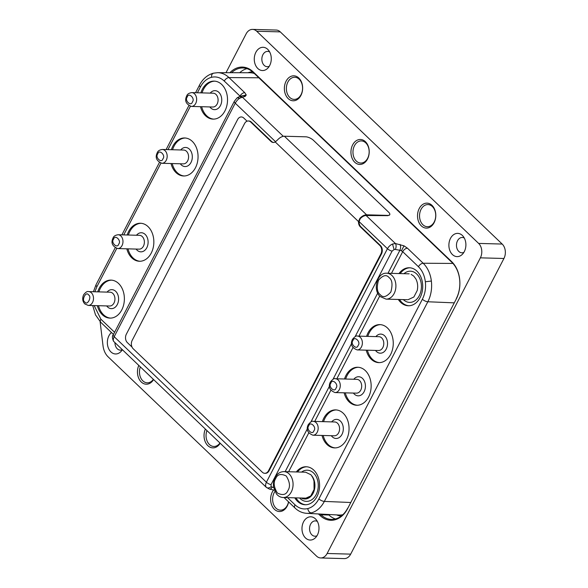 <?xml version="1.0" encoding="UTF-8"?>
<svg xmlns="http://www.w3.org/2000/svg" width="588" height="588" viewBox="0 0 588 588"><rect width="100%" height="100%" fill="white"/><g stroke="black" fill="none" stroke-linecap="round" stroke-linejoin="round"><path stroke-width="0.88" d="M269.282 66.253A7.666 5.608 91.6 0 1 267.246 66.716A7.666 5.608 91.6 0 1 262.424 62.541A7.666 5.608 91.6 0 1 262.902 54.691A7.666 5.608 91.6 0 1 267.665 51.384A7.666 5.608 91.6 0 1 269.671 51.957M268.29 49.936A11.628 8.504 -88.4 0 0 255.868 52.31A11.628 8.504 -88.4 0 0 256.78 67.319A11.628 8.504 -88.4 0 0 267.79 68.193A11.628 8.504 -88.4 0 0 269.686 65.533A11.628 8.504 -88.4 0 0 268.29 49.936A11.628 8.504 -88.4 0 0 255.861 52.31A11.628 8.504 -88.4 0 0 256.787 67.311A11.628 8.504 -88.4 0 0 267.79 68.193M122.348 349.691A7.666 5.608 91.6 0 1 120.334 350.139A7.666 5.608 91.6 0 1 114.932 342.598M111.441 332.521A11.628 8.504 -88.4 0 0 108.949 335.733A11.628 8.504 -88.4 0 0 109.868 350.742A11.628 8.504 -88.4 0 0 120.871 351.624A11.628 8.504 -88.4 0 0 122.355 349.698M111.448 332.521A11.628 8.504 -88.4 0 0 108.956 335.741A11.628 8.504 -88.4 0 0 109.875 350.742A11.628 8.504 -88.4 0 0 120.878 351.617M463.903 252.333A7.666 5.608 91.6 0 1 461.867 252.796A7.666 5.608 91.6 0 1 457.038 248.621A7.666 5.608 91.6 0 1 457.515 240.771A7.666 5.608 91.6 0 1 462.286 237.464A7.666 5.608 91.6 0 1 464.292 238.037M462.91 236.016A11.628 8.504 -88.4 0 0 450.481 238.39A11.628 8.504 -88.4 0 0 451.4 253.399A11.628 8.504 -88.4 0 0 462.403 254.273A11.628 8.504 -88.4 0 0 464.307 251.613A11.628 8.504 -88.4 0 0 462.903 236.016A11.628 8.504 -88.4 0 0 450.481 238.39A11.628 8.504 -88.4 0 0 451.408 253.391A11.628 8.504 -88.4 0 0 462.411 254.273M316.991 535.756A7.666 5.608 91.6 0 1 314.955 536.219A7.666 5.608 91.6 0 1 310.126 532.044A7.666 5.608 91.6 0 1 310.604 524.195A7.666 5.608 91.6 0 1 315.374 520.894A7.666 5.608 91.6 0 1 317.38 521.46M315.991 519.447A11.628 8.504 -88.4 0 0 303.57 521.821A11.628 8.504 -88.4 0 0 304.488 536.822A11.628 8.504 -88.4 0 0 315.491 537.704A11.628 8.504 -88.4 0 0 317.395 535.036A11.628 8.504 -88.4 0 0 315.991 519.439A11.628 8.504 -88.4 0 0 303.562 521.813A11.628 8.504 -88.4 0 0 304.496 536.822A11.628 8.504 -88.4 0 0 315.491 537.697M367.64 158.282A11.069 8.092 91.6 0 1 360.753 163.052A11.069 8.092 91.6 0 1 353.785 157.033A11.069 8.092 91.6 0 1 354.476 145.699A11.069 8.092 91.6 0 1 361.363 140.922A11.069 8.092 91.6 0 1 368.331 146.949A11.069 8.092 91.6 0 1 367.64 158.282M352.66 144.861A12.488 9.136 -88.4 0 0 354.755 162.237A12.488 9.136 -88.4 0 0 367.507 159.061A12.488 9.136 -88.4 0 0 365.405 141.686A12.488 9.136 -88.4 0 0 352.66 144.861A12.488 9.129 -88.4 0 0 354.762 162.229A12.488 9.129 -88.4 0 0 367.507 159.061A12.488 9.129 -88.4 0 0 365.413 141.693A12.488 9.129 -88.4 0 0 352.668 144.868M219.941 442.999A11.069 8.092 91.6 0 1 213.841 446.476A11.069 8.092 91.6 0 1 206.932 430.556M205.366 429.064A12.488 9.136 -88.4 0 0 207.843 445.66A12.488 9.136 -88.4 0 0 220.184 443.227A12.488 9.129 -88.4 0 1 207.851 445.653A12.488 9.129 -88.4 0 1 205.374 429.071M153.365 379.341A11.069 8.092 91.6 0 1 147.257 382.817A11.069 8.092 91.6 0 1 140.348 366.897M138.79 365.405A12.488 9.136 -88.4 0 0 141.267 382.002A12.488 9.136 -88.4 0 0 153.6 379.569A12.488 9.129 -88.4 0 1 141.274 381.994A12.488 9.129 -88.4 0 1 138.797 365.413M301.056 94.624A11.069 8.092 91.6 0 1 294.176 99.394A11.069 8.092 91.6 0 1 287.201 93.374A11.069 8.092 91.6 0 1 287.892 82.033A11.069 8.092 91.6 0 1 294.779 77.263A11.069 8.092 91.6 0 1 301.747 83.29A11.069 8.092 91.6 0 1 301.056 94.624M286.077 81.203A12.488 9.136 -88.4 0 0 288.179 98.578A12.488 9.136 -88.4 0 0 300.931 95.403A12.488 9.136 -88.4 0 0 298.829 78.028A12.488 9.136 -88.4 0 0 286.077 81.203M286.084 81.203A12.488 9.129 -88.4 0 0 288.186 98.571A12.488 9.129 -88.4 0 0 300.931 95.396A12.488 9.129 -88.4 0 0 298.829 78.035A12.488 9.129 -88.4 0 0 286.084 81.203M434.216 221.941A11.069 8.092 91.6 0 1 427.336 226.711A11.069 8.092 91.6 0 1 420.361 220.691A11.069 8.092 91.6 0 1 421.052 209.357A11.069 8.092 91.6 0 1 427.939 204.58A11.069 8.092 91.6 0 1 434.907 210.607A11.069 8.092 91.6 0 1 434.216 221.941M419.237 208.519A12.488 9.136 -88.4 0 0 421.339 225.895A12.488 9.136 -88.4 0 0 434.091 222.72A12.488 9.136 -88.4 0 0 431.989 205.344A12.488 9.136 -88.4 0 0 419.237 208.519A12.488 9.129 -88.4 0 0 421.346 225.888A12.488 9.129 -88.4 0 0 434.091 222.72A12.488 9.129 -88.4 0 0 431.989 205.352A12.488 9.129 -88.4 0 0 419.244 208.527M288.532 501.836A11.069 8.092 91.6 0 1 287.304 505.364A11.069 8.092 91.6 0 1 280.417 510.141A11.069 8.092 91.6 0 1 273.449 504.114A11.069 8.092 91.6 0 1 274.14 492.781A11.069 8.092 91.6 0 1 274.905 491.509M273.552 490.025A12.488 9.129 -88.4 0 0 272.332 491.95A12.488 9.136 -88.4 0 0 274.427 509.318A12.488 9.136 -88.4 0 0 287.172 506.143A12.488 9.136 -88.4 0 0 288.605 501.909A12.488 9.129 -88.4 0 1 287.179 506.143A12.488 9.129 -88.4 0 1 274.434 509.318A12.488 9.129 -88.4 0 1 272.332 491.95A12.488 9.136 -88.4 0 1 273.545 490.025M301.276 498.021A13.245 9.687 91.6 0 0 304.687 498.969A13.245 9.687 91.6 0 0 312.926 493.266A13.245 9.687 91.6 0 0 311.758 476.03L310.971 474.788L305.664 472.208L283.945 471.613A12.958 9.482 91.6 0 1 292.104 478.661A12.958 9.482 91.6 0 1 291.295 491.935A12.958 9.482 91.6 0 1 283.24 497.521L306.62 498.168A12.958 9.482 -88.4 0 0 307.715 498.11M117.725 248.57L139.128 249.15A6.909 5.057 -88.4 0 0 143.428 246.174A6.909 5.057 -88.4 0 0 143.862 239.096A6.909 5.057 -88.4 0 0 139.51 235.332L118.1 234.744A6.909 5.057 91.6 0 1 122.458 238.507A6.909 5.057 91.6 0 1 122.025 245.586A6.909 5.057 91.6 0 1 117.725 248.57C112.301 246.35 110.742 242.829 113.043 238.008C113.66 236.229 115.344 235.141 118.1 234.744M161.928 163.28L183.338 163.868A6.909 5.057 -88.4 0 0 187.638 160.892A6.909 5.057 -88.4 0 0 188.064 153.813A6.909 5.057 -88.4 0 0 183.713 150.05L162.31 149.462A6.909 5.057 91.6 0 1 166.661 153.225A6.909 5.057 91.6 0 1 166.228 160.303A6.909 5.057 91.6 0 1 161.928 163.28C156.511 161.068 154.945 157.547 157.253 152.726C157.863 150.947 159.554 149.859 162.31 149.462M378.54 350.507A6.909 5.057 -88.4 0 0 382.839 347.53A6.909 5.057 -88.4 0 0 381.678 337.916A6.909 5.057 -88.4 0 0 378.915 336.689L357.511 336.101A6.909 5.057 91.6 0 1 361.863 339.864A6.909 5.057 91.6 0 1 361.429 346.942A6.909 5.057 91.6 0 1 357.136 349.919L378.54 350.507M356.438 393.151A6.909 5.057 -88.4 0 0 360.738 390.167A6.909 5.057 -88.4 0 0 361.164 383.089A6.909 5.057 -88.4 0 0 356.813 379.334L335.41 378.745A6.909 5.057 91.6 0 1 339.761 382.501A6.909 5.057 91.6 0 1 339.327 389.579A6.909 5.057 91.6 0 1 335.028 392.564L356.438 393.151M334.329 435.789A6.909 5.057 -88.4 0 0 338.629 432.812A6.909 5.057 -88.4 0 0 337.468 423.198A6.909 5.057 -88.4 0 0 334.712 421.971L313.308 421.383A6.909 5.057 91.6 0 1 317.66 425.146A6.909 5.057 91.6 0 1 317.226 432.224A6.909 5.057 91.6 0 1 312.926 435.201L334.329 435.789M88.251 305.422L109.699 306.01A6.909 5.057 -88.4 0 0 113.991 303.026A6.909 5.057 -88.4 0 0 112.83 293.412A6.909 5.057 -88.4 0 0 110.074 292.192L88.634 291.604A6.909 5.057 91.6 0 1 91.39 292.824A6.909 5.057 91.6 0 1 93.227 300.637A6.909 5.057 91.6 0 1 88.251 305.422L84.812 303.937C82.533 301.446 82.122 298.425 83.562 294.875C85.613 292.177 87.303 291.082 88.634 291.604M191.401 106.428L212.841 107.016A6.909 5.057 -88.4 0 0 217.141 104.032A6.909 5.057 -88.4 0 0 217.575 96.961A6.909 5.057 -88.4 0 0 213.224 93.198L191.784 92.61A6.909 5.057 91.6 0 1 196.135 96.373A6.909 5.057 91.6 0 1 195.701 103.451A6.909 5.057 91.6 0 1 191.401 106.428C185.977 104.216 184.419 100.695 186.719 95.873C187.337 94.095 189.02 93.007 191.784 92.61M214.73 81.151A19.007 13.899 -88.4 0 0 203.499 89.347A19.007 13.899 -88.4 0 0 202.044 92.889M200.868 92.86A19.007 13.899 91.6 0 1 202.323 89.317A19.007 13.899 91.6 0 1 214.142 81.122A19.007 13.899 91.6 0 1 226.108 91.463A19.007 13.899 91.6 0 1 224.925 110.926A19.007 13.899 91.6 0 1 213.099 119.121A19.007 13.899 91.6 0 1 200.486 106.678M127.192 234.994A19.007 13.899 91.6 0 1 128.64 231.451A19.007 13.899 91.6 0 1 140.466 223.256A19.007 13.899 91.6 0 1 152.432 233.605A19.007 13.899 91.6 0 1 151.248 253.068A19.007 13.899 91.6 0 1 139.422 261.263A19.007 13.899 91.6 0 1 126.81 248.812M141.054 223.293A19.007 13.899 -88.4 0 0 129.823 231.488A19.007 13.899 -88.4 0 0 128.368 235.031M111.58 280.145A19.007 13.899 -88.4 0 0 100.35 288.341A19.007 13.899 -88.4 0 0 98.894 291.883M97.718 291.854A19.007 13.899 91.6 0 1 99.174 288.311A19.007 13.899 91.6 0 1 110.992 280.116A19.007 13.899 91.6 0 1 122.958 290.457A19.007 13.899 91.6 0 1 121.775 309.92A19.007 13.899 91.6 0 1 109.956 318.115A19.007 13.899 91.6 0 1 97.336 305.672M171.395 149.712A19.007 13.899 91.6 0 1 172.85 146.169A19.007 13.899 91.6 0 1 184.669 137.974A19.007 13.899 91.6 0 1 196.642 148.316A19.007 13.899 91.6 0 1 195.451 167.786A19.007 13.899 91.6 0 1 183.632 175.981A19.007 13.899 91.6 0 1 171.012 163.53M185.257 138.011A19.007 13.899 -88.4 0 0 174.026 146.206A19.007 13.899 -88.4 0 0 172.571 149.742M358.357 367.287A19.007 13.899 -88.4 0 0 347.126 375.482A19.007 13.899 -88.4 0 0 345.671 379.025M344.494 378.995A19.007 13.899 91.6 0 1 345.95 375.453A19.007 13.899 91.6 0 1 357.769 367.257A19.007 13.899 91.6 0 1 369.734 377.599A19.007 13.899 91.6 0 1 368.551 397.062A19.007 13.899 91.6 0 1 356.732 405.257A19.007 13.899 91.6 0 1 344.112 392.813M322.393 421.633A19.007 13.899 91.6 0 1 323.848 418.09A19.007 13.899 91.6 0 1 335.667 409.895A19.007 13.899 91.6 0 1 347.633 420.236A19.007 13.899 91.6 0 1 346.45 439.706A19.007 13.899 91.6 0 1 334.623 447.902A19.007 13.899 91.6 0 1 322.011 435.451M336.255 409.932A19.007 13.899 -88.4 0 0 325.024 418.127A19.007 13.899 -88.4 0 0 323.569 421.67M306.782 466.784A19.007 13.899 -88.4 0 0 297.469 471.98M296.293 471.951A19.007 13.899 91.6 0 1 306.194 466.754A19.007 13.899 91.6 0 1 318.167 477.096A19.007 13.899 91.6 0 1 316.976 496.559A19.007 13.899 91.6 0 1 305.157 504.754A19.007 13.899 91.6 0 1 294.794 497.838M366.596 336.351A19.007 13.899 91.6 0 1 368.051 332.808A19.007 13.899 91.6 0 1 379.87 324.613A19.007 13.899 91.6 0 1 391.843 334.954A19.007 13.899 91.6 0 1 390.652 354.424A19.007 13.899 91.6 0 1 378.834 362.62A19.007 13.899 91.6 0 1 366.221 350.169M380.465 324.649A19.007 13.899 -88.4 0 0 369.227 332.845A19.007 13.899 -88.4 0 0 367.772 336.38M409.932 267.79A19.007 13.899 -88.4 0 0 400.171 273.589M398.995 273.552A19.007 13.899 91.6 0 1 409.344 267.76A19.007 13.899 91.6 0 1 421.309 278.102A19.007 13.899 91.6 0 1 420.126 297.565A19.007 13.899 91.6 0 1 408.3 305.76A19.007 13.899 91.6 0 1 398.319 299.468M106.693 305.929A9.504 6.953 -88.4 0 0 117.299 304.547A9.504 6.953 -88.4 0 0 116.321 292.001A9.504 6.953 -88.4 0 0 107.075 292.104M136.107 249.069A9.555 6.99 -88.4 0 0 146.802 247.724A9.555 6.99 -88.4 0 0 145.809 235.09A9.555 6.99 -88.4 0 0 136.489 235.251M180.692 149.969A9.555 6.99 91.6 0 1 190.012 149.808A9.555 6.99 91.6 0 1 191.012 162.442A9.555 6.99 91.6 0 1 180.318 163.787M210.217 93.117A9.504 6.953 91.6 0 1 219.471 93.007A9.504 6.953 91.6 0 1 220.449 105.561A9.504 6.953 91.6 0 1 209.843 106.935M408.057 299.704L413.864 296.999L417.215 290.531C418.141 286.297 417.664 282.394 415.804 278.815L413.724 276.081L411.13 274.353M403.324 299.601A15.604 11.415 -88.4 0 0 403.346 299.63A15.604 11.415 -88.4 0 0 419.281 295.661A15.604 11.415 -88.4 0 0 416.657 273.957A15.604 11.415 -88.4 0 0 403.971 273.692M375.519 350.426A9.555 6.99 -88.4 0 0 376.46 351.506A9.555 6.99 -88.4 0 0 386.213 349.081A9.555 6.99 -88.4 0 0 384.603 335.785A9.555 6.99 -88.4 0 0 375.894 336.608M353.417 393.063A9.555 6.99 -88.4 0 0 364.112 391.718A9.555 6.99 -88.4 0 0 363.112 379.084A9.555 6.99 -88.4 0 0 353.792 379.245M331.691 421.89A9.555 6.99 91.6 0 1 340.401 421.067A9.555 6.99 91.6 0 1 342.003 434.363A9.555 6.99 91.6 0 1 332.249 436.788A9.555 6.99 91.6 0 1 331.309 435.708M301.556 472.098A15.604 11.415 91.6 0 1 313.507 472.95A15.604 11.415 91.6 0 1 316.131 494.655A15.604 11.415 91.6 0 1 300.203 498.624A15.604 11.415 91.6 0 1 299.571 497.97M311.949 476.037A13.245 9.687 91.6 0 1 313.117 493.266A13.245 9.687 91.6 0 1 304.878 498.977A13.245 9.687 91.6 0 1 304.782 498.977M229.893 72.706A26.96 19.713 91.6 0 1 253.178 71.854L451.665 261.638A26.96 19.713 91.6 0 1 456.2 299.138L347.596 508.649A26.96 19.713 91.6 0 1 320.078 515.5L318.461 513.956M226.005 72.699L246.129 33.869A10.371 7.585 91.6 0 1 252.575 29.4A10.371 7.585 91.6 0 1 256.713 31.238L478.632 243.417A10.371 7.585 91.6 0 1 480.374 257.838L327.126 553.484A10.371 7.585 91.6 0 1 320.673 557.953A10.371 7.585 91.6 0 1 316.542 556.116L108.126 356.85A17.28 12.642 91.6 0 1 103.018 345.744L100.107 321.651M320.673 557.953L344.237 558.6A10.371 7.585 -88.4 0 0 350.683 554.131L503.938 258.485A10.371 7.585 -88.4 0 0 502.189 244.057L280.278 31.884A10.371 7.585 -88.4 0 0 276.139 30.047L252.575 29.4M283.298 136.32L242.396 97.211L239.889 98.13C238.089 99.21 236.538 100.893 235.237 103.172A4.322 1.624 -152.6 0 1 234.347 101.261L237.082 97.873L239.889 98.13M336.704 514.919A22.462 16.427 -88.4 0 0 341.253 516.058M252.597 71.861A22.462 16.427 -88.4 0 0 248.011 72.736M328.413 514.478L328.971 515.022A26.093 19.081 -88.4 0 0 335.432 518.961M246.938 68.642A26.093 19.081 -88.4 0 0 239.72 72.721M456.2 299.138L347.596 508.649M329.567 514.544L328.971 515.022L321.033 514.801A26.093 19.081 -88.4 0 0 331.448 519.425A26.093 19.081 -88.4 0 0 347.677 508.172M320.078 515.5L321.033 514.801L320.247 514.044M253.178 71.854L253.399 72.581A26.093 19.081 -88.4 0 0 242.984 67.965A26.093 19.081 -88.4 0 0 231.562 72.706M253.399 72.581L451.885 262.366L451.665 261.638M456.273 298.66A26.093 19.081 -88.4 0 0 451.885 262.366M113.418 341.077C112.146 337.791 112.102 335.689 113.293 334.785L113.293 334.785A4.322 1.624 27.4 0 0 114.19 336.696C113.139 338.953 112.999 340.54 113.756 341.459L113.418 341.077L113.756 341.459M273.655 487.584L271.156 486.71L271.031 484.652L392.078 251.12L394.114 249.51L395.342 249.437A4.322 2.367 -79.3 0 0 395.43 243.535L404.015 245.835L401.42 250.804L402.706 251.679L391.476 273.346M392.078 251.12A4.322 1.624 -152.6 0 1 387.441 248.695C388.771 246.446 390.461 244.902 392.512 244.057L395.43 243.535L366.133 215.524L387.845 215.656L389.697 214.84M274.331 490.135L269.429 489.098A4.322 2.425 -77.3 0 0 269.429 489.098L266.386 487.386C265.364 486.232 265.372 484.505 266.393 482.226A4.322 1.624 27.4 0 0 271.031 484.652M395.342 249.437L399.884 250.297C400.847 248.004 400.884 246.034 399.98 244.395M387.984 273.251L399.884 250.297L401.42 250.804M242.212 95.807L242.212 95.807A4.322 3.668 73.9 0 1 245.196 96.403L242.396 97.211A4.322 3.668 -106.1 0 0 239.404 96.616A4.322 3.668 -106.1 0 0 239.397 96.616L242.212 95.807M304.702 498.69L310.721 495.985L314.065 489.525L313.999 481.234A12.958 9.482 91.6 0 0 311.758 476.03M304.099 498.183A1.727 1.132 -67.2 0 1 304.378 498.242A1.727 1.132 -67.2 0 1 304.819 498.69M399.502 299.498A19.007 13.899 -88.4 0 0 408.895 305.76M367.397 350.205A19.007 13.899 -88.4 0 0 379.422 362.62M295.97 497.874A19.007 13.899 -88.4 0 0 305.745 504.754M323.187 435.488A19.007 13.899 -88.4 0 0 335.219 447.902M345.296 392.843A19.007 13.899 -88.4 0 0 357.32 405.257M172.196 163.567A19.007 13.899 -88.4 0 0 184.22 175.981M98.519 305.701A19.007 13.899 -88.4 0 0 110.544 318.115M127.986 248.849A19.007 13.899 -88.4 0 0 140.01 261.263M201.662 106.707A19.007 13.899 -88.4 0 0 213.694 119.121M302.423 498.051L303.239 498.742M269.429 489.091L269.429 489.091A4.322 2.425 -77.3 0 0 272.082 487.224M197.421 92.764L200.405 87.002C203.213 81.761 206.917 78.527 211.526 77.3C211.401 74.779 212.194 73.39 213.907 73.132L217.575 72.684L249.657 72.743A28.511 20.852 91.6 0 1 254.332 73.478M342.841 514.706A28.511 20.852 91.6 0 1 338.791 515.029L306.752 513.331A27.695 20.249 91.6 0 0 311.177 512.905C309.391 512.552 308.259 511.112 307.774 508.576C303.121 509.634 298.873 508.385 295.029 504.813L287.532 497.639M360.224 218.714L359.849 218.398A7.776 4.425 -46.3 0 1 366.589 214.811L387.984 215.399A6.049 2.279 27.4 0 0 389.756 214.745A6.049 2.279 27.4 0 0 388.514 212.077L313.514 140.37A6.049 2.279 27.4 0 0 305.789 136.813L284.394 136.232A7.776 4.425 133.7 0 0 277.654 139.812L275.243 141.965A6.049 4.425 91.6 0 1 273.369 142.48A6.049 4.425 91.6 0 1 270.958 141.407L250.716 122.054A6.049 4.425 -88.4 0 0 248.305 120.981A6.049 4.425 -88.4 0 0 244.542 123.59L132.19 340.349A6.049 4.425 -88.4 0 0 133.204 348.765L262.344 472.238A6.049 4.425 -88.4 0 0 264.754 473.311L265.35 473.325A6.049 4.425 -88.4 0 0 269.106 470.716L381.465 253.957A6.049 4.425 -88.4 0 0 380.451 245.549L360.929 226.88A6.049 4.425 91.6 0 1 359.092 221.595L360.224 218.714A6.909 3.932 -46.3 0 1 366.133 215.524M241.352 116.961A6.049 4.425 -88.4 0 1 243.77 118.034L247.07 121.187L243.777 118.034A6.049 4.425 -88.4 0 0 241.367 116.961A6.049 4.425 -88.4 0 0 241.359 116.961L241.352 116.961A6.049 4.425 -88.4 0 0 237.596 119.57L126.339 334.197A6.049 4.425 -88.4 0 0 127.361 342.606L132.021 347.067M273.663 142.472A6.049 4.425 91.6 0 1 271.546 141.421L251.311 122.069A6.049 4.425 -88.4 0 0 248.893 120.996L248.305 120.981M264.754 473.311A6.049 4.425 -88.4 0 0 268.518 470.701L380.877 253.942A6.049 4.425 -88.4 0 0 379.863 245.527L360.341 226.865A6.049 4.425 91.6 0 1 358.504 221.58L359.092 221.595L387.441 248.695L266.393 482.226L114.19 336.696L235.237 103.172L275.507 141.679M275.243 141.965L358.504 221.58L359.849 218.398M275.662 478.625C277.404 474.259 280.932 473.384 286.246 475.993C289.847 481.91 290.428 486.717 287.988 490.414C286.253 494.78 282.725 495.662 277.404 493.045C273.802 487.129 273.222 482.322 275.662 478.625M380.245 294.654C377.077 292.354 376.496 287.547 378.496 280.233C382.891 275.206 386.419 274.324 389.08 277.602C392.247 279.903 392.828 284.71 390.829 292.023C386.434 297.05 382.906 297.925 380.245 294.654M409.182 273.832L386.786 273.222A12.958 9.482 91.6 0 1 391.953 275.515A12.958 9.482 91.6 0 1 395.401 290.156A12.958 9.482 91.6 0 1 386.073 299.13L407.425 299.718M118.717 244.064C117.438 249.158 110.478 242.499 113.58 239.154C114.851 234.061 121.812 240.72 118.717 244.064M162.92 158.782C161.649 163.876 154.688 157.216 157.782 153.872C159.061 148.779 166.022 155.438 162.92 158.782M352.984 340.511C354.263 335.417 361.223 342.076 358.121 345.421C356.85 350.514 349.889 343.855 352.984 340.511M330.882 383.148C332.154 378.055 339.122 384.714 336.02 388.058C334.748 393.151 327.781 386.492 330.882 383.148M308.781 425.793C310.052 420.699 317.02 427.358 313.918 430.703C312.64 435.796 305.679 429.137 308.781 425.793M88.516 294.911C92.22 296.565 87.23 306.194 84.834 302.019C81.129 300.365 86.12 290.729 88.516 294.911M192.394 101.922C191.122 107.016 184.154 100.357 187.256 97.013C188.528 91.919 195.495 98.578 192.394 101.922M478.632 243.417L502.189 244.057M503.938 258.485L480.374 257.838M256.713 31.238L280.278 31.884M327.126 553.484L350.683 554.131M394.114 249.51L392.512 244.057M271.156 486.71C269.267 488.084 267.68 488.312 266.386 487.386M241.22 96.094L246.254 94.991L245.196 96.403M93.411 291.736L96.035 284.739A4.322 1.624 27.4 0 0 96.924 286.643L94.903 291.773M284.041 497.544L294.992 508.017A4.322 2.455 -46.3 0 1 295.029 504.813M350.617 502.49L324.348 501.41A4.322 1.624 -152.6 0 1 318.887 498.874L422.375 299.233C425.058 293.897 426.05 288.069 425.352 281.748L431.364 281.049A27.695 20.249 91.6 0 1 427.836 301.769L454.105 302.849M422.375 299.233A4.322 1.624 27.4 0 0 427.836 301.769L324.348 501.41A27.695 20.249 91.6 0 1 311.177 512.905M211.526 77.3C216.178 76.242 220.426 77.491 224.271 81.063L240 96.109A4.322 2.455 -46.3 0 1 244.74 92.639L246.254 94.991M217.575 72.684A27.695 20.249 91.6 0 1 229.004 77.594A4.322 2.455 133.7 0 0 224.271 81.063M318.887 498.874C316.087 504.114 312.382 507.348 307.774 508.576M425.352 281.748C424.521 275.456 422.221 270.443 418.443 266.724L402.706 251.679A4.322 2.455 -46.3 0 1 407.447 248.202L423.176 263.248A4.322 2.455 133.7 0 0 418.443 266.724M379.708 296.051L358.93 336.138M352.976 347.626L336.821 378.782M330.875 390.263L314.72 421.427M308.766 432.908L288.635 471.738M96.924 286.643L116.733 248.437M123.745 234.899L160.936 163.155M167.955 149.617L190.409 106.296M94.161 305.584L100.857 319.152L114.594 332.286M239.801 96.506L240 96.109L240.566 97.005M195.569 92.713L199.516 85.098A4.322 1.624 27.4 0 0 200.405 87.002M452.922 263.431L423.176 263.248A27.695 20.249 91.6 0 1 431.364 281.049M113.469 334.454L100.813 322.356A4.322 2.455 -46.3 0 1 100.857 319.152M377.716 293.067L355.13 336.637M351.58 343.488L333.029 379.275M329.478 386.132L310.927 421.919M307.37 428.77L285.151 471.642M258.83 77.778L229.004 77.594L244.74 92.639M404.015 245.835L407.447 248.202M269.106 470.716L268.518 470.701M381.465 253.957L380.877 253.942M380.451 245.549L379.863 245.527M360.929 226.88L360.341 226.865M271.546 141.421L270.958 141.407M251.311 122.069L250.716 122.054M284.394 136.232L366.589 214.811M283.945 471.613C280.145 471.694 277.205 473.649 275.125 477.478C273.655 480.389 273.141 483.564 273.567 487.018L276.441 493.949C278.322 496.213 280.586 497.404 283.24 497.521M386.786 273.222C377.033 272.332 372.476 290.06 380.215 296.58L386.073 299.13M357.511 336.101C356.519 335.425 354.836 336.512 352.455 339.364C350.147 344.186 351.712 347.706 357.136 349.919M335.41 378.745C334.418 378.062 332.727 379.15 330.346 382.002C328.045 386.83 329.603 390.344 335.028 392.564M313.308 421.383C312.316 420.707 310.626 421.794 308.244 424.646C305.944 429.468 307.502 432.988 312.926 435.201M273.898 490.105L274.361 490.223M294.992 508.017C298.388 511.259 302.313 513.03 306.752 513.331M305.694 498.639L304.378 498.242M96.035 284.739L115.189 247.791M121.892 234.847L159.392 162.508M166.103 149.565L188.866 105.649M213.429 73.191C207.41 74.889 202.772 78.858 199.516 85.098M100.813 322.356L95.499 314.881L92.713 305.547M237.082 97.873L239.397 96.616M266.555 487.57L113.888 341.599M113.293 334.785L234.347 101.261"/></g></svg>
